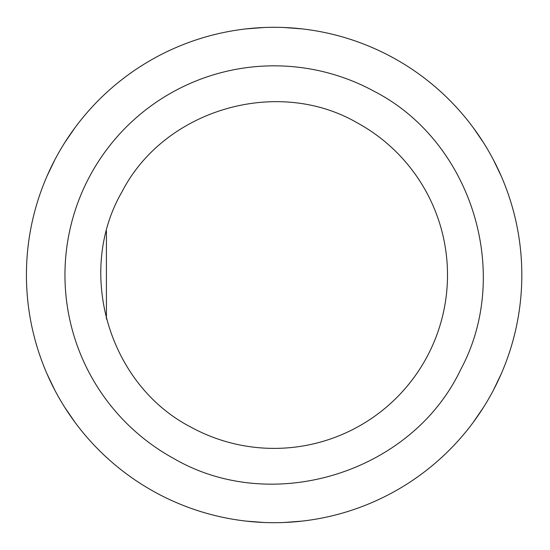 <?xml version="1.0" encoding="UTF-8"?>
<svg xmlns="http://www.w3.org/2000/svg" width="550" height="550" viewBox="0 0 550 550"><rect width="100%" height="100%" fill="white"/><g stroke="black" fill="none" stroke-linecap="round" stroke-linejoin="round"><path stroke-width="0.82" d="M190.994 427.164C108.598 384.821 75.501 272.023 121.963 191.874C164.299 109.471 277.097 76.374 357.252 122.836A173.387 173.387 0 0 1 426.284 358.126A173.387 173.387 0 0 1 190.994 427.164C108.598 384.821 75.501 272.023 121.963 191.874C164.299 109.471 277.097 76.374 357.252 122.836M106.418 319.034L106.418 230.966L106.418 319.034M374.406 91.438A209.165 209.165 0 0 0 90.564 174.721A209.165 209.165 0 0 0 173.841 458.562C272.381 515.886 411.441 472.918 460.474 369.999C512.655 273.597 471.873 141.604 374.406 91.438M392.879 57.626A247.699 247.699 0 0 1 491.501 393.752A247.699 247.699 0 0 1 155.368 492.374A247.699 247.699 0 0 1 56.746 156.248A247.699 247.699 0 0 1 392.879 57.626M473.22 422.366L483.512 407.33M501.291 373.739L493.419 390.17M501.291 176.261L493.419 159.83M473.22 127.634L483.512 142.67M246.049 521.104L264.213 522.5M302.197 521.104L284.034 522.5M75.027 127.634L64.735 142.67M46.956 176.261L54.828 159.83M46.956 373.739L54.828 390.17M75.027 422.366L64.735 407.33M302.197 28.896L284.034 27.5M246.049 28.896L264.213 27.5"/></g></svg>
